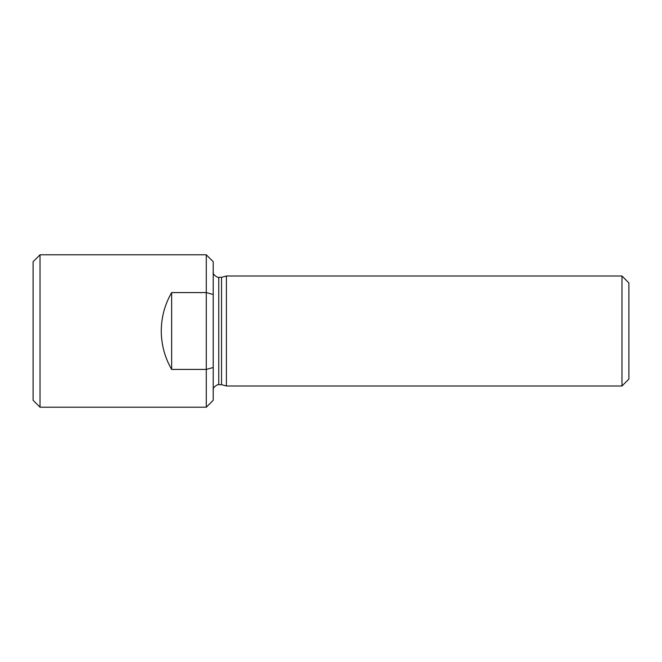 <?xml version="1.0" encoding="UTF-8"?>
<svg xmlns="http://www.w3.org/2000/svg" width="662" height="662" viewBox="0 0 662 662"><rect width="100%" height="100%" fill="white"/><g stroke="black" fill="none" stroke-linecap="round" stroke-linejoin="round"><path stroke-width="0.99" d="M213.222 294.507L206.296 292.579L171.657 292.579C164.813 304.47 161.346 317.28 161.263 331C161.346 344.72 164.813 357.53 171.657 369.421L206.296 369.421L213.222 367.493L213.222 261.722L206.296 254.796L206.296 407.204L40.026 407.204L40.026 254.796L206.296 254.796M206.296 407.204L213.222 400.278L213.222 367.493M40.026 254.796L33.1 261.722L33.1 400.278L40.026 407.204M213.222 390.232C212.055 387.204 219.139 383.513 218.766 384.688L218.766 277.312L221.538 277.312L221.538 384.688L226.387 385.987L621.974 385.987L621.974 276.013L226.387 276.013L226.387 385.987M621.974 385.987L628.9 379.061L628.9 282.939L621.974 276.013M171.657 292.579L171.657 369.421M218.766 277.312C219.139 278.487 212.055 274.796 213.222 271.768M218.766 384.688L221.538 384.688M221.538 277.312L226.387 276.013"/></g></svg>

